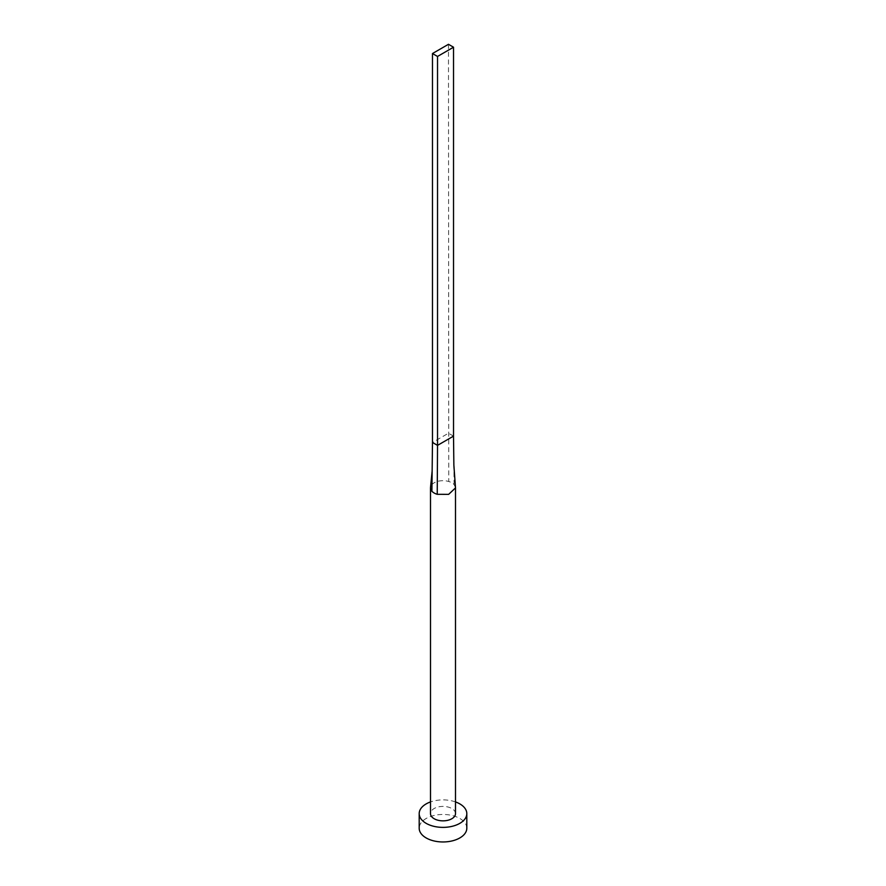 <?xml version="1.0" encoding="UTF-8"?>
<svg xmlns="http://www.w3.org/2000/svg" width="886" height="886" viewBox="0 0 886 886"><rect width="100%" height="100%" fill="white"/><g stroke="black" fill="none" stroke-linecap="round" stroke-linejoin="round"><path stroke-width="0.66" stroke-dasharray="4.43 3.32" d="M455.504 813.625A12.504 7.221 0 0 0 451.838 808.53A12.504 7.221 0 0 0 438.216 806.958A12.504 7.221 0 0 0 430.496 813.625M455.482 487.488L454.097 484.576A12.504 7.221 0 0 0 451.838 482.804A12.504 7.221 0 0 0 448.77 481.508A12.504 7.221 0 0 0 430.53 487.389M466.811 828.211A23.811 13.755 0 0 0 459.845 818.487A23.811 13.755 0 0 0 433.885 815.508A23.811 13.755 0 0 0 419.189 828.211M455.504 801.93A23.811 13.755 0 0 0 430.496 801.93M453.521 436.133L448.471 433.221L432.479 442.457M448.471 44.3L448.77 481.508M454.097 484.576L453.865 465.072"/><path stroke-width="1.33" d="M431.903 491.243L432.135 471.13L430.53 487.389A12.504 7.221 0 0 0 430.496 487.909A12.504 7.221 0 0 0 431.903 491.243A12.504 7.221 0 0 0 434.162 493.015A12.504 7.221 0 0 0 437.23 494.31L448.659 494.344L455.504 487.909L453.865 465.072L453.521 436.133L437.529 445.37L437.23 494.31M430.496 487.909L430.496 813.625A12.504 7.221 0 0 0 434.162 818.73A12.504 7.221 0 0 0 447.784 820.303A12.504 7.221 0 0 0 455.504 813.625L455.504 487.909M430.496 801.93A23.811 13.755 0 0 0 419.189 813.625A23.811 13.755 0 0 0 426.155 823.349A23.811 13.755 0 0 0 452.115 826.328A23.811 13.755 0 0 0 466.811 813.625A23.811 13.755 0 0 0 459.845 803.912A23.811 13.755 0 0 0 455.504 801.93M419.189 813.625L419.189 828.211A23.811 13.755 0 0 0 426.155 837.934A23.811 13.755 0 0 0 452.115 840.914A23.811 13.755 0 0 0 466.811 828.211L466.811 813.625M432.135 471.13L432.479 442.457L437.529 445.37L437.529 56.449L453.521 47.213L453.521 436.133M453.521 47.213L448.471 44.3L432.479 53.537L432.479 442.457M432.479 53.537L437.529 56.449"/></g></svg>
